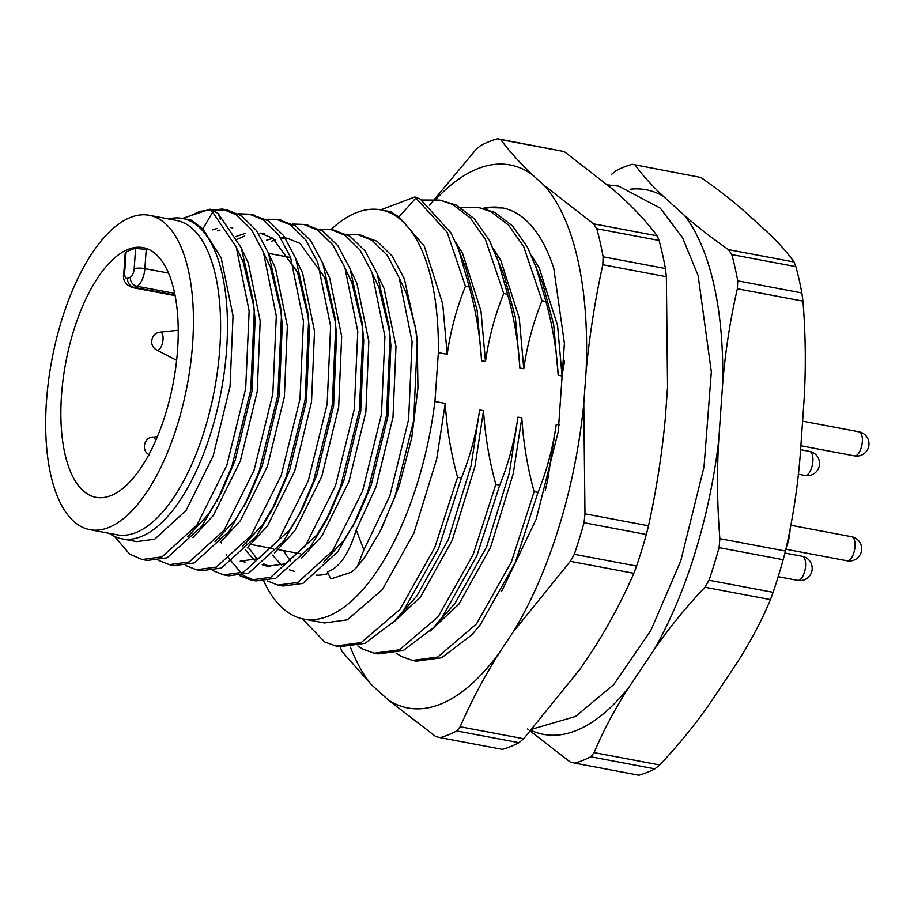 <?xml version="1.0" encoding="UTF-8"?>
<svg xmlns="http://www.w3.org/2000/svg" width="914" height="914" viewBox="0 0 914 914"><rect width="100%" height="100%" fill="white"/><g stroke="black" fill="none" stroke-linecap="round" stroke-linejoin="round"><path stroke-width="1.37" d="M531.183 730.423A277.091 119.277 -79.3 0 0 629.026 687.157L654.104 649.705A277.091 119.277 -79.3 0 0 718.701 440.525L722.654 383.926A277.091 119.277 -79.3 0 0 684.472 215.441L663.347 196.293A277.091 119.277 -79.3 0 0 630.1 189.255M731.794 254.56A306.167 131.799 100.7 0 1 737.747 280.838L801.841 292.926A306.167 131.799 -79.3 0 0 795.888 266.637L731.794 254.56L728.492 249.648C711.64 237.891 696.959 226.489 684.472 215.441M728.492 249.648L794.083 262.01C787.068 252.115 777.688 241.707 765.943 230.796L744.819 211.648C732.331 200.6 717.661 189.198 700.798 177.442L632.225 164.292A306.167 131.799 100.7 0 0 616.196 170.632L611.363 174.528M663.347 196.293C651.613 185.382 642.234 174.974 635.219 165.08M700.798 177.442L632.225 164.292M527.572 728.984L570.279 762.059L574.757 763.133A306.167 131.799 100.7 0 0 590.787 756.781L594.134 752.61C603.389 730.514 615.019 708.693 629.026 687.157M574.757 763.133L638.852 775.209A306.167 131.799 -79.3 0 0 654.881 768.868L590.787 756.781M594.134 752.61L659.714 764.972C678.816 744.739 695.737 723.911 710.498 702.512L735.576 665.061C749.583 643.513 761.225 621.703 770.479 599.607L704.888 587.245L709.024 580.264A306.167 131.799 100.7 0 0 719.09 547.635L719.878 538.689C717.193 505.716 716.804 472.995 718.701 440.525M654.104 649.705C668.865 628.295 685.797 607.479 704.888 587.245M719.878 538.689L785.469 551.051L783.184 559.711A306.167 131.799 -79.3 0 1 773.107 592.341L709.024 580.264M783.184 559.711L719.09 547.635M785.469 551.051C792.632 519.94 797.534 488.213 800.173 455.88L804.126 399.281C806.022 366.743 805.622 334.021 802.949 301.117L737.358 288.755L737.747 280.838M722.654 383.926C725.305 351.524 730.206 319.809 737.358 288.755M168.484 218.903A163.035 70.184 100.7 0 1 182.354 218.412A163.035 70.184 100.7 0 1 221.119 391.626A163.035 70.184 100.7 0 1 121.95 538.837A163.035 70.184 100.7 0 1 109.212 533.319M220.445 219.657L218.126 213.43L210.083 209.18L212.654 212.162L202.839 228.923L221.142 257.771L233.036 315.798L230.054 386.485L213.191 455.903L186.148 510.378L154.683 539.191L136.677 541.614L121.95 538.837M202.839 228.923L191.152 220.068L182.354 218.412M236.886 248.665L243.204 261.93L253.852 306.601M218.126 213.43L241.342 247.98L253.395 301.62L255.097 319.957L252.127 390.655L235.252 460.073L221.405 492.463L201.994 526.11L167.136 557.814L147.177 560.453L144.652 559.859M219.223 496.61L208.209 514.536L187.85 536.667M241.982 249.625L248.3 262.889L260.193 320.928L257.211 391.615L240.348 461.033L213.305 515.496L192.945 537.626M212.414 229.894L217.189 228.431M230.865 227.609L232.716 227.906M264.043 253.784L270.361 267.059L281.009 311.72M211.26 210.391L227.3 210.014L241.387 215.738L256.468 230.499L268.499 253.098L280.552 306.738L282.255 325.087L279.273 395.773L262.409 465.192L248.562 497.582L229.151 531.228L194.294 562.933L174.334 565.572L171.809 564.978M246.38 501.729L235.366 519.655L215.007 541.785M236.098 236.429L245.775 233.23M217.509 230.854L219.977 230.031M269.139 254.743L275.457 268.019L287.35 326.047L284.368 396.733L267.505 466.151L240.462 520.626L220.103 542.745M237.503 239.205L244.678 235.972M264.969 233.984L259.884 233.024L272.738 238.223L297.518 272.178L308.167 316.838M251.898 214.744L268.545 220.857L283.626 235.618L295.656 258.216L307.71 311.857L309.412 330.205L306.43 400.892L289.567 470.31L275.72 502.7L262.524 524.785L242.164 546.903M296.296 259.873L302.614 273.137L314.507 331.165L311.525 401.852L294.651 471.27L267.619 525.744L247.26 547.863M266.728 240.131L272.932 238.348M280.529 237.549L287.03 238.143L299.895 243.341L324.676 277.296L335.324 321.957M279.056 219.863L295.702 225.975L310.783 240.736L322.813 263.335L334.867 316.975L336.569 335.324L333.587 406.01L316.724 475.429L302.877 507.818L283.466 541.465L248.608 573.169L228.649 575.809L226.124 575.214M300.695 511.966L289.681 529.903L258.216 558.705L240.211 561.127L245.295 562.087M271.824 241.09L275.263 239.982M281.318 238.771L289.567 238.714M323.453 264.991L329.771 278.256L341.665 336.283L338.683 406.97L321.808 476.388L294.776 530.863L274.406 552.981M345.515 269.15L351.833 282.415L362.481 327.075M306.213 224.993L322.859 231.093L337.94 245.855L349.971 268.453L362.024 322.094L363.726 340.442L360.744 411.129L343.881 480.547L330.034 512.937L316.838 535.021L285.374 563.824L267.368 566.246L262.272 564.749M254.458 560.111L245.352 549.977M350.61 270.11L356.928 283.374L368.822 341.402L365.84 412.088L348.965 481.507L321.934 535.981L301.563 558.111M269.938 566.6L263.461 563.778M257.28 559.094L248.105 547.2M372.672 274.269L378.99 287.533L389.638 332.193M333.37 230.111L350.016 236.212L365.086 250.973L377.128 273.572L389.181 327.212L390.884 345.561L387.902 416.247L371.038 485.665L357.191 518.067L337.78 551.702L302.922 583.406L282.963 586.057L280.438 585.463M355.009 522.214L343.995 540.14L323.636 562.27M294.525 571.364L289.43 569.868M281.615 565.229L272.509 555.095M328.252 573.512A163.035 70.184 100.7 0 1 316.358 575.169M290.709 561.082A163.035 70.184 100.7 0 1 283.637 550.628M327.452 571.764C339.22 567.96 348.817 554.044 356.232 530.017L363.875 549.92L357.305 566.691L351.684 572.13L330.742 578.962L327.463 571.776M377.756 275.228L384.086 288.493L395.979 346.52L392.997 417.207L376.122 486.625L356.232 530.017M399.829 279.387L406.147 292.651L415.276 326.709L417.241 341.47L417.949 388.062L411.757 437.692L399.212 486.042L381.389 528.943M460.279 207.25L478.102 207.329L494.668 212.334L512.491 225.895L527.595 247.42L542.47 282.712L553.69 324.721L558.191 375.243L562.064 375.974L564.532 360.996M531.845 256.046L539.134 267.711L557.563 325.453L562.064 375.974M493.549 248.825L500.838 260.49L519.278 318.232L523.779 368.753C527.172 344.978 533.262 322.311 542.013 300.74L545.898 301.471C552.582 325.818 556.683 350.416 558.191 375.243M421.982 200.029L439.805 200.109L456.372 205.113L474.206 218.675L489.298 240.199L504.185 275.491L515.393 317.501L519.895 368.022L523.779 368.753M455.263 241.616L462.553 253.269L480.981 311.023L485.483 361.533C488.887 337.757 494.965 315.09 503.728 293.52L507.601 294.251C514.285 318.609 518.387 343.196 519.895 368.022M330.982 229.563A208.198 89.618 100.7 0 1 356.357 212.676A208.198 89.618 100.7 0 1 380.818 209.866A208.198 89.618 100.7 0 1 438.354 352.644L447.197 354.312C450.591 330.537 456.68 307.869 465.432 286.299L469.316 287.03C476 311.388 480.101 335.975 481.609 360.802L485.483 361.533M469.316 287.03L458.668 249.728L451.013 232.979L420.212 199.012L414.819 196.944L415.881 198.03L399.018 216.881L424.256 246.049L442.696 303.802L447.197 354.312M399.018 216.881L390.552 211.705M458.668 249.728L465.889 268.27L477.108 310.292L481.609 360.802M438.354 352.644L434.938 401.497A208.198 89.618 100.7 0 1 303.677 619.052A208.198 89.618 100.7 0 1 263.86 581.35M434.938 401.497L445.255 403.44L436.675 459.136L413.882 533.216L382.36 589.621L347.286 619.852L324.424 622.96L303.677 619.052M357.762 645.89L363.041 649.237L374.192 653.213L399.452 649.82L438.217 616.664L473.075 554.741L495.834 484.431C489.15 460.073 485.06 435.487 483.54 410.66L479.667 409.929L471.087 465.626L448.294 539.706L416.773 596.111L395.042 620.572L365.04 643.342L339.779 646.724L335.906 646.004M483.54 410.66L474.972 466.357L452.167 540.437L420.646 596.842L392.037 623.736M396.048 653.099L401.337 656.458L412.477 660.434L437.737 657.04L476.514 623.885L511.372 561.961L534.13 491.652C527.447 467.294 523.345 442.707 521.837 417.881L517.952 417.15L509.384 472.846L486.579 546.915L455.058 603.331L433.339 627.792L403.325 650.551L378.065 653.944L374.203 653.224M521.837 417.881L513.257 473.578L490.464 547.646L458.942 604.063L430.323 630.957M559.277 424.941L556.249 424.37L547.669 480.056L545.27 490.647M535.25 264.169L545.898 301.471M478.102 207.329L490.795 211.602L508.618 225.164L523.722 246.689L542.013 300.74M496.965 256.948L507.601 294.251M439.805 200.109L452.499 204.382L470.322 217.943L485.425 239.468L503.728 293.52M479.667 409.929C476.263 433.704 470.184 456.372 461.421 477.942L457.548 477.211L434.79 547.52L399.932 609.444L361.156 642.611L335.895 645.992L324.756 642.016L302.248 618.755M461.421 477.942L438.663 548.251L403.805 610.175L395.042 620.572M495.834 484.431L499.718 485.163L476.959 555.472L442.09 617.396L433.339 627.792M534.13 491.652L538.003 492.383L515.245 562.693L480.387 624.616L471.624 635.013L441.622 657.772L416.361 661.165L412.488 660.434M415.881 198.03L447.14 232.247L465.432 286.299M457.548 477.211C450.865 452.853 446.763 428.266 445.255 403.44M517.952 417.15C514.559 440.925 508.481 463.592 499.718 485.163M556.249 424.37C552.844 448.134 546.766 470.813 538.003 492.383M414.842 196.99L380.681 209.843M253.395 301.62L254.241 311.868L250.767 389.707L231.985 466.14L216.972 501.123M280.552 306.738L281.398 316.987L277.925 394.825L259.142 471.258L244.129 506.242M307.71 311.857L308.555 322.105L305.082 399.944L286.299 476.377L271.287 511.36L256.308 536.347L221.451 568.051L201.491 570.69L198.966 570.096M334.867 316.975L335.712 327.223L332.239 405.062L313.456 481.495L298.444 516.479M362.024 322.094L362.869 332.342L359.396 410.18L340.614 486.614L325.601 521.597L310.623 546.583L275.765 578.288L255.806 580.927L243.307 575.512L227.769 557.049M226.763 555.152L226.215 554.09M221.496 542.996L221.119 541.945M389.181 327.212L390.027 337.46L386.553 415.299L367.771 491.732L352.758 526.715M360.527 235.229L377.174 241.33L392.243 256.091L404.285 278.701L416.338 332.33L417.184 342.59L413.711 420.417L394.917 496.85L379.916 531.845L364.937 556.832L357.305 566.691M212.654 212.162L236.246 247.02L249.145 310.909L245.672 388.747L226.889 465.18L196.91 525.15L162.041 556.855L142.093 559.494L129.594 554.078L114.501 536.404M190.615 215.681L199.96 211.271L222.216 209.055L236.292 214.779L251.373 229.54L263.403 252.138L276.302 316.027L272.829 393.865L254.046 470.299L224.056 530.269L189.198 561.973L169.25 564.612L158.613 560.431M238.017 213.773L249.373 214.184L263.449 219.897L278.53 234.658L290.561 257.257L303.459 321.145L299.986 398.984L281.204 475.417L251.213 535.387L216.355 567.091L196.407 569.73L185.77 565.549M262.467 219.28L276.531 219.303L290.606 225.015L305.687 239.776L317.718 262.375L330.617 326.264L327.143 404.102L308.361 480.536L278.37 540.505L243.512 572.21L223.564 574.849L212.916 570.667M292.331 224.01L303.688 224.421L317.764 230.134L332.845 244.895L344.875 267.494L357.774 331.382L354.301 409.221L335.518 485.654L305.527 545.624L270.67 577.328L250.722 579.967L240.074 575.786M319.489 229.128L330.845 229.54L344.921 235.252L360.002 250.013L372.032 272.612L384.931 336.501L381.458 414.339L362.675 490.772L332.685 550.742L297.827 582.447L277.879 585.086L267.231 580.904M346.646 234.247L358.002 234.658L372.078 240.371L387.159 255.132L399.19 277.742L412.088 341.63L408.615 419.457L389.832 495.891L363.875 549.92M210.083 209.18L182.434 218.423M659.714 764.972L654.881 768.868M801.841 292.926L802.949 301.117M794.083 262.01L795.888 266.637M773.107 592.341L770.479 599.607M177.602 349.491A127.057 54.691 100.7 0 1 96.027 497.342A127.057 54.691 100.7 0 1 65.808 362.344A127.057 54.691 100.7 0 1 143.098 247.614A127.057 54.691 100.7 0 1 177.602 349.491M135.603 248.368A127.057 54.691 -79.3 0 0 126.086 252.138L124.67 272.498A7.346 3.165 -79.3 0 0 127.526 278.29L130.325 277.182A7.346 3.165 -79.3 0 0 134.175 268.727L135.603 248.368L149.382 249.739M125.252 253.247L126.086 252.138M149.199 215.27L176.356 220.388A159.973 68.858 100.7 0 1 219.794 348.657A159.973 68.858 100.7 0 1 117.083 534.804L89.926 529.686A159.973 68.858 100.7 0 1 51.892 359.716A159.973 68.858 100.7 0 1 149.199 215.27A159.973 68.858 100.7 0 1 192.637 343.538A159.973 68.858 100.7 0 1 89.926 529.686M350.428 647.215A276.291 118.934 -79.3 0 0 371.518 684.769L388.45 700.113A276.291 118.934 -79.3 0 0 499.215 652.95L513.325 631.757A276.291 118.934 -79.3 0 0 583.795 403.542L586.08 371.632A276.291 118.934 -79.3 0 0 544.15 185.428L593.62 223.839L657.155 235.812C648.906 224.65 638.395 212.973 625.622 200.783L613.717 189.998L564.246 151.587L500.723 139.614C508.972 150.776 519.483 162.452 532.245 174.643A276.291 118.934 -79.3 0 0 435.67 199.515M583.795 403.542L584.983 513.828L648.517 525.801C656.218 490.909 661.805 455.275 665.266 418.898L667.551 386.988L666.363 276.702L602.829 264.729C595.128 299.621 589.541 335.255 586.08 371.632M499.215 652.95C483.952 677.308 470.939 701.906 460.165 726.756L523.699 738.729L580.687 668.305L594.797 647.112C610.061 622.754 623.085 598.156 633.848 573.307L570.313 561.333L513.325 631.757M483.22 208.312A232.693 100.163 100.7 0 1 502.129 207.809A232.693 100.163 100.7 0 1 553.77 268.248L564.406 343.344L558.26 431.557L536.198 519.186L501.523 591.587M544.15 185.428L532.245 174.643M502.426 749.366A306.167 131.799 -79.3 0 0 518.992 742.682L456.703 730.937A306.167 131.799 100.7 0 1 440.137 737.632L502.426 749.366M584.057 522.751A306.167 131.799 100.7 0 1 574.312 554.307L636.601 566.052A306.167 131.799 -79.3 0 0 646.347 534.496L584.057 522.751L584.983 513.828M665.403 268.51A306.167 131.799 -79.3 0 0 659.085 240.462L596.796 228.717A306.167 131.799 100.7 0 1 603.114 256.777L665.403 268.51L666.363 276.702M429.443 205.353L476.08 149.416L480.775 145.486A306.167 131.799 100.7 0 1 497.604 138.791L564.246 151.587M371.518 684.769L342.122 651.682L340.191 647.021A306.167 131.799 100.7 0 1 340.134 646.792M440.137 737.632L435.772 736.593L388.45 700.113M483.952 208.483L489.653 207.604L503.088 208.004M456.703 730.937L460.165 726.756M570.313 561.333L574.312 554.307M596.796 228.717L593.62 223.839M602.829 264.729L603.114 256.777M500.723 139.614L497.604 138.791M523.699 738.729L518.992 742.682M636.601 566.052L633.848 573.307M648.517 525.801L646.347 534.496M657.155 235.812L659.085 240.462M176.333 360.059L176.653 360.127A15.31 6.592 100.7 0 1 176.333 360.059A15.31 6.592 100.7 0 1 175.534 359.785L156.671 350.039C147.702 344.921 152.638 333.599 157.608 332.753L160.041 332.159A9.174 3.953 100.7 0 1 162.738 341.916A9.174 3.953 100.7 0 1 156.671 350.039M786.44 546.983A24.495 10.545 -79.3 0 0 790.039 530.109M124.67 272.498A7.963 1.885 -176 0 0 123.79 273.275C122.442 279.81 125.264 284.562 132.244 287.544A15.31 6.592 -79.3 0 0 134.05 287.339L174.985 295.051M127.526 278.29A7.963 6.935 68.4 0 0 134.05 287.339L136.849 286.231L174.643 293.348M130.325 277.182A7.963 6.935 68.4 0 0 136.849 286.231A15.31 6.592 -79.3 0 0 144.869 268.625L168.484 273.069M134.175 268.727A7.963 1.885 4 0 1 144.869 268.625L146.24 249.145M159.482 332.296A9.174 3.953 100.7 0 1 160.041 332.159L178.23 330.251M809.564 451.402A12.248 5.267 100.7 0 1 812.477 464.415A12.248 5.267 100.7 0 1 805.028 475.474A12.248 12.248 0 0 0 819.332 465.706A12.248 12.248 0 0 0 809.564 451.402L800.595 449.711M859.011 431.819A12.248 5.267 100.7 0 1 861.925 444.832A12.248 5.267 100.7 0 1 854.476 455.892A12.248 12.248 0 0 0 868.78 446.123A12.248 12.248 0 0 0 859.011 431.819L802.595 421.183M851.677 536.735A12.248 5.267 100.7 0 1 854.59 549.737A12.248 5.267 100.7 0 1 847.141 560.796A12.248 12.248 0 0 0 861.445 551.028A12.248 12.248 0 0 0 851.677 536.735L790.964 525.287M152.147 437.212A9.174 3.953 100.7 0 1 152.707 437.063A9.174 3.953 100.7 0 1 155.586 440.902M802.229 556.306A12.248 5.267 100.7 0 1 805.143 569.319A12.248 5.267 100.7 0 1 797.694 580.379A12.248 12.248 0 0 0 811.998 570.61A12.248 12.248 0 0 0 802.229 556.306L784.955 553.05M380.818 209.866L391.363 211.854M271.287 511.36L275.72 502.7M325.601 521.597L330.034 512.937M416.338 332.33L417.252 341.47M379.916 531.845L381.401 528.943M142.093 559.494L147.177 560.453M169.25 564.612L174.334 565.572M196.407 569.73L201.491 570.69M223.564 574.849L228.649 575.809M250.71 579.967L255.806 580.927M277.867 585.086L282.963 586.045M222.216 209.055L227.312 210.026M249.373 214.184L254.469 215.144M276.531 219.303L281.615 220.263M303.688 224.421L308.772 225.381M330.845 229.54L335.929 230.499M358.002 234.658L363.087 235.618M290.355 257.462L268.602 253.361M327.658 558.922L326.629 558.728M300.5 553.804L278.439 549.645M273.343 548.686L251.281 544.527M246.186 543.556L245.158 543.373M219.029 538.437L218 538.243M191.871 533.319L190.843 533.125M132.244 287.544L175.1 295.622M123.79 273.275L125.195 253.167M532.416 729.041L575.58 716.427L613.751 684.597L650.859 630.42L680.736 561.002L704.02 466.86L711.332 371.758L698.125 275.628L682.529 237.651L660.274 208.141L618.698 186.17L607.776 184.914M798.31 474.206L805.028 475.474M800.87 445.781L854.476 455.892M785.903 549.257L847.141 560.796M149.336 454.944C140.356 449.837 145.303 438.503 150.273 437.669L157.448 436.572M778.18 576.7L797.694 580.379"/></g></svg>
